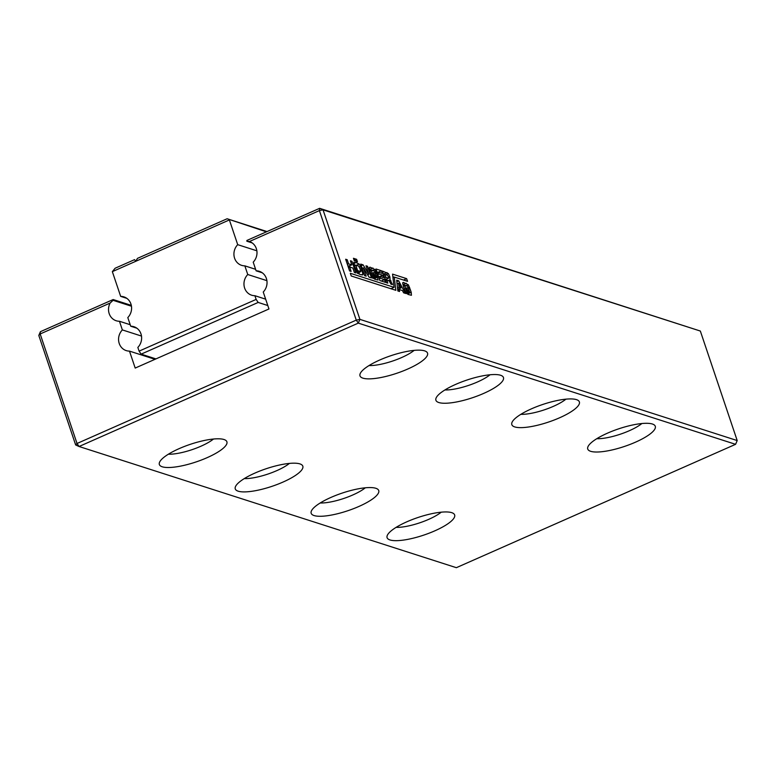 <?xml version="1.0" encoding="UTF-8"?>
<svg xmlns="http://www.w3.org/2000/svg" width="776" height="776" viewBox="0 0 776 776"><rect width="100%" height="100%" fill="white"/><g stroke="black" fill="none" stroke-linecap="round" stroke-linejoin="round"><path stroke-width="1.16" d="M267.022 231.568L227.125 218.754L137.449 258.379L135.751 261.299L112.345 271.639L120.668 296.374L126.808 298.343M112.345 271.639L115.1 268.244L134.558 259.65L135.751 261.299L229.386 219.928L237.708 244.663A12.542 11.427 -72.2 0 0 241.617 265.353A12.542 11.427 -72.2 0 0 244.847 265.858L247.757 274.51A12.542 11.427 -72.2 0 0 251.666 295.21A12.542 11.427 -72.2 0 0 254.897 295.704L256.138 299.42L139.098 351.13L137.847 347.415A12.542 11.427 -72.2 0 0 133.938 326.725A12.542 11.427 -72.2 0 0 130.717 326.221L127.807 317.568A12.542 11.427 -72.2 0 0 123.888 296.868A12.542 11.427 -72.2 0 0 120.668 296.374M136.848 328.19L130.717 326.221M266.43 231.83L227.125 218.754M256.856 250.803L237.708 244.663M255.614 269.311L244.847 265.858M155.947 358.9L141.125 354.147L139.098 351.13M266.895 280.66L247.757 274.51M265.664 299.167L254.897 295.704M267.798 305.531L258.175 302.436L256.138 299.42M258.175 302.436L141.125 354.147M130.213 324.717L119.446 321.264L122.356 329.916A12.542 11.427 -72.2 0 0 126.265 350.616A12.542 11.427 -72.2 0 0 129.485 351.111L135.199 368.066L268.962 308.974L263.248 292.019A12.542 11.427 -72.2 0 0 259.339 271.319A12.542 11.427 -72.2 0 0 256.119 270.814L253.209 262.162A12.542 11.427 -72.2 0 0 249.435 241.511L319.402 210.597L323.049 209.85L319.644 208.317L246.913 240.444L246.836 241.21L249.435 241.511M131.454 306.21L113.063 300.312L110.143 303.047A12.542 11.427 -72.2 0 0 116.216 320.76A12.542 11.427 -72.2 0 0 119.446 321.264M131.299 305.375L113.151 299.546L113.063 300.312M113.151 299.546L40.42 331.682L40.168 333.961L38.8 335.436L75.66 444.958L77.028 443.484L79.055 446.501L456.356 567.683L735.58 444.318L737.2 440.564L700.34 331.042L319.644 208.317L319.402 210.597L356.262 320.119L77.028 443.484L40.168 333.961L110.143 303.047M141.494 336.066L122.356 329.916M40.42 331.682L38.8 335.436M155.016 359.317L129.485 351.111M252.21 242.936L246.836 241.21M262.249 272.793L256.119 270.814M75.66 444.958L79.055 446.501L358.289 323.126L359.909 319.373L323.049 209.85L700.34 331.042M737.2 440.564L359.909 319.373L356.262 320.119L358.289 323.126L735.58 444.318M314.086 515.565A35.638 9.264 -18.6 0 1 311.127 511.791A35.638 9.264 -18.6 0 1 342.003 493.148A35.638 9.264 -18.6 0 1 377.863 489.326A35.638 9.264 -18.6 0 1 356.097 507.649A35.638 9.264 -18.6 0 1 314.086 515.565M238.164 491.179A35.638 9.264 -18.6 0 1 235.215 487.406A35.638 9.264 -18.6 0 1 266.081 468.762A35.638 9.264 -18.6 0 1 301.951 464.95A35.638 9.264 -18.6 0 1 280.185 483.273A35.638 9.264 -18.6 0 1 238.164 491.179M514.731 426.916A35.638 9.264 -18.6 0 1 511.772 423.143A35.638 9.264 -18.6 0 1 542.647 404.5A35.638 9.264 -18.6 0 1 578.508 400.688A35.638 9.264 -18.6 0 1 556.741 419.001A35.638 9.264 -18.6 0 1 514.731 426.916M438.809 402.531A35.638 9.264 -18.6 0 1 435.86 398.757A35.638 9.264 -18.6 0 1 466.735 380.114A35.638 9.264 -18.6 0 1 502.596 376.302A35.638 9.264 -18.6 0 1 480.829 394.625A35.638 9.264 -18.6 0 1 438.809 402.531M362.896 378.145A35.638 9.264 -18.6 0 1 359.948 374.371A35.638 9.264 -18.6 0 1 390.813 355.728A35.638 9.264 -18.6 0 1 426.674 351.916A35.638 9.264 -18.6 0 1 404.907 370.239A35.638 9.264 -18.6 0 1 362.896 378.145M162.252 466.793A35.638 9.264 -18.6 0 1 159.303 463.02A35.638 9.264 -18.6 0 1 190.168 444.376A35.638 9.264 -18.6 0 1 226.029 440.564A35.638 9.264 -18.6 0 1 204.263 458.888A35.638 9.264 -18.6 0 1 162.252 466.793M389.998 539.95A35.638 9.264 -18.6 0 1 387.04 536.177A35.638 9.264 -18.6 0 1 417.915 517.524A35.638 9.264 -18.6 0 1 453.776 513.712A35.638 9.264 -18.6 0 1 432.009 532.035A35.638 9.264 -18.6 0 1 389.998 539.95M590.643 451.302A35.638 9.264 -18.6 0 1 587.694 447.529A35.638 9.264 -18.6 0 1 618.559 428.876A35.638 9.264 -18.6 0 1 654.42 425.064A35.638 9.264 -18.6 0 1 632.653 443.387A35.638 9.264 -18.6 0 1 590.643 451.302M350.325 273.288L351.227 275.984L395.838 290.311L394.276 277.071L407.545 281.329L406.643 278.642L392.569 274.122L394.062 287.333L350.325 273.288M349.578 270.911L345.66 259.252L347.202 259.747L348.579 263.859L351.8 264.888L350.412 260.775L351.955 261.269L355.883 272.939L354.341 272.444L352.857 268.03L349.636 267.002L351.121 271.416L349.578 270.911M374.692 271.775L374.061 270.843L371.326 270.3L372.17 273.298L373.149 275.616L376.224 276.673L375.953 275.519L374.051 274.908L373.275 272.589L376.719 273.695L378.067 280.02L374.818 279.224L372.635 277.585L370.365 272.124L369.308 267.778L370.036 267.148L374.973 269.534L376.409 272.803L374.692 271.775M369.308 267.778L370.036 267.148L369.405 267.429M372.781 278.332L376.224 276.673M372.344 270.155L369.968 270.902M405.344 293.367L403.607 292.804L402.424 290.554L399.31 289.555L399.562 291.504L397.855 290.961L396.662 280.175L398.66 280.815L405.344 293.367M385.42 282.357L379.891 280.582L375.991 268.991L381.452 270.746L382.364 273.443L378.407 272.172L379.037 274.044L382.762 275.238L383.567 277.633L379.842 276.431L380.473 278.303L384.489 279.593L385.42 282.357M392.462 284.617L390.92 284.123L389.174 280.902L386.826 280.146L387.835 283.133L386.293 282.639L382.384 271.047L388.398 273.579L389.901 276.925L390.085 279.796L392.462 284.617M390.124 279.777L388.252 280.602M363.352 267.807L366.175 276.178L364.633 275.684L360.724 264.092L363.11 264.858L368.872 274.306L366 265.78L367.543 266.284L371.471 277.944L369.056 277.168L363.352 267.807L362.159 268.331M406.003 292.843L403.733 287.372L402.676 283.036L403.404 282.406L408.341 284.782L409.776 288.051L408.234 287.556L407.429 286.092L404.694 285.549L406.517 290.874L409.592 291.921L409.321 290.767L407.419 290.166L406.643 287.847L410.077 288.944L411.212 292.31L411.435 295.278L408.186 294.473L406.003 292.843M406.149 293.59L409.592 291.921M405.712 285.413L403.326 286.15M402.676 283.036L403.404 282.406L402.773 282.677M357.455 261.774L356.165 261.357L355.34 258.893L356.62 259.3L357.455 261.774M355.592 261.173L354.273 260.755L353.439 258.282L354.758 258.709L355.592 261.173M353.701 262.637L356.038 262.521L359.172 264.053L360.578 266.381L362.993 274.161L361.063 274.801L357.639 273.307L354.293 265.761L354.011 262.152M361.344 274.888L362.993 274.161L362.664 275.024M365.312 487.794A28.954 7.527 -18.6 0 1 320.197 502.984M289.399 463.417A28.954 7.527 -18.6 0 1 244.285 478.598M565.956 399.145A28.954 7.527 -18.6 0 1 520.841 414.335M490.044 374.769A28.954 7.527 -18.6 0 1 444.929 389.95M414.132 350.383A28.954 7.527 -18.6 0 1 369.017 365.564M213.478 439.032A28.954 7.527 -18.6 0 1 168.373 454.212M441.224 512.179A28.954 7.527 -18.6 0 1 396.109 527.36M641.868 423.531A28.954 7.527 -18.6 0 1 596.763 438.712M394.062 287.333L390.91 288.73M406.643 278.642L403.491 280.029M394.072 277.158L392.86 276.77M394.276 277.071L392.966 277.643M392.181 289.138L392.074 288.216M347.202 259.747L345.999 260.27M348.579 263.859L347.386 264.383M347.997 266.226L351.8 264.888M351.955 261.269L350.752 261.803M349.646 265.838L350.092 267.148M349.636 267.002L348.443 267.526M376.719 273.695L374.042 274.879M374.216 277.701L374.711 279.185M369.531 269.476L370.996 270.252M374.973 269.534L373.033 270.387M399.31 289.555L397.778 290.234M398.66 280.815L396.827 281.62M398.835 288.895L399.213 289.603M376.952 271.852L378.135 272.289M381.452 270.746L378.116 272.23M378.407 272.172L377.233 272.686M379.037 274.044L377.863 274.558M378.494 276.421L379.299 276.673M382.762 275.238L379.968 276.479M379.842 276.431L378.669 276.954M380.473 278.303L379.299 278.826M384.489 279.593L381.259 281.019M386.826 280.146L385.623 280.67M383.354 273.909L385.051 275.053M388.398 273.579L385.779 274.743M386.749 279.001L387.079 280.223M390.115 279.864L388.369 280.64M391.007 280.825L389.824 281.349M363.11 264.858L361.257 265.673M368.872 274.306L367.64 274.85M367.543 266.284L366.34 266.808M402.899 284.724L404.354 285.51M408.341 284.782L406.401 285.636M410.077 288.944L407.41 290.127M407.584 292.95L408.079 294.444M356.62 259.3L355.621 259.747M354.758 258.709L353.74 259.155M353.875 264.383L355.65 265.353M359.172 264.053L356.456 265.256M360.578 266.381L359.346 266.925M358.871 272.541L359.404 274.258M397.681 289.39L401.046 287.915L398.563 283.182L397.07 283.841M398.563 283.182L399.058 287.275L397.525 287.954M399.058 287.275L401.046 287.915M385.934 277.323L388.339 278.099L388.572 276.906L387.389 275.257L384.974 274.481L385.934 277.323L384.683 277.876M385.226 279.476L388.718 278.138L385.371 279.612M384.974 274.481L383.732 275.034M357.59 270.62L360.791 271.513L359.996 268.661L358.56 265.993L355.864 265.402L357.59 270.62L356.262 271.212M360.2 271.726L360.791 271.513M354.351 265.925L355.99 265.208L354.389 266.052M360.229 271.804L357.406 273.045M372.17 273.298L370.947 273.841M373.149 275.616L371.85 276.198M374.391 276.421L372.431 277.284M377.844 277.061L374.507 278.535M372.936 268.011L369.599 269.495M387.049 272.551L383.703 274.025M389.901 276.925L388.737 277.439M392.132 283.647L390.997 284.152M406.304 283.269L402.957 284.743M405.538 288.556L404.315 289.089M406.517 290.874L405.208 291.446M407.759 291.669L405.8 292.533M411.212 292.31L407.866 293.794M356.038 262.521L353.691 263.559M361.926 270.213L360.675 270.766M356.426 267.846L355.185 268.399M358.464 271.231L356.688 272.017M369.91 270.727L371.481 270.038M403.277 285.985L404.849 285.287M357.3 273.239L360.646 271.755"/></g></svg>

